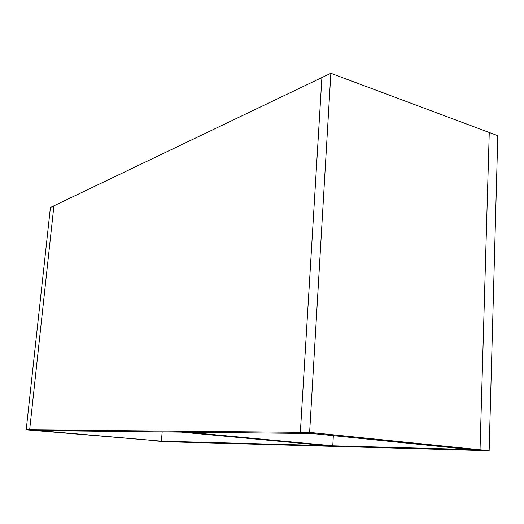 <?xml version="1.0" encoding="UTF-8"?>
<svg xmlns="http://www.w3.org/2000/svg" width="524" height="524" viewBox="0 0 524 524"><rect width="100%" height="100%" fill="white"/><g stroke="black" fill="none" stroke-linecap="round" stroke-linejoin="round"><path stroke-width="0.79" d="M489.147 450.719L497.8 135.69L489.259 132.5L480.036 449.789L157.246 441.051L164.634 441.686L489.147 450.719L309.625 432.392L300.357 432.307L321.9 77.559L53.913 205.814L29.652 429.818L300.357 432.307L312.199 433.512L38.435 430.571L29.652 429.818L161.379 441.162L162.165 431.9M332.779 445.806L187.382 432.169L181.16 432.104L325.784 445.616L332.779 445.806L333.336 435.654M480.036 449.789L489.259 132.5L330.847 73.281L321.9 77.559L300.357 432.307L469.995 449.52L480.036 449.789M161.379 441.162L26.2 429.785L29.652 429.818L53.913 205.814L50.415 207.484L26.2 429.785M309.625 432.392L330.847 73.281"/></g></svg>
